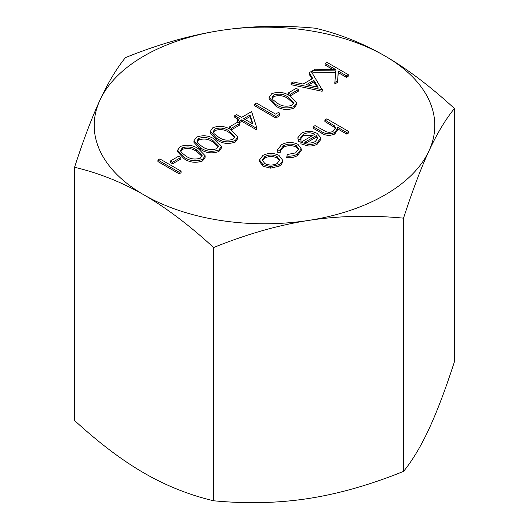 <?xml version="1.0" encoding="UTF-8"?>
<svg xmlns="http://www.w3.org/2000/svg" width="529" height="529" viewBox="0 0 529 529"><rect width="100%" height="100%" fill="white"/><g stroke="black" fill="none" stroke-linecap="round" stroke-linejoin="round"><path stroke-width="0.79" d="M181.077 172.725L179.172 173.823L157.933 161.563L157.933 160.016L159.837 158.918L181.077 171.178L181.077 172.725M180.806 159.044L172.633 163.759L170.457 162.502L170.457 160.961L178.623 156.24L180.806 157.503L180.806 159.044M205.159 155.777L205.159 157.325L202.567 160.942C195.763 163.269 189.594 162.529 184.066 158.726L177.585 151.777L177.585 150.229L180.237 146.507C187.002 144.238 193.092 145.019 198.494 148.847L205.159 155.777L202.567 159.401C195.763 161.722 189.594 160.988 184.066 157.179L177.585 150.229M237.838 136.912L237.838 138.459L235.246 142.076C228.435 144.404 222.266 143.663 216.738 139.861L210.264 132.911L210.264 131.364L212.916 127.641C219.68 125.373 225.764 126.153 231.173 129.982L237.838 136.912L235.246 140.535C228.435 142.856 222.266 142.122 216.738 138.314L210.264 131.364M279.762 115.745L275.834 118.013L254.594 105.754L254.594 104.206L256.505 103.109L275.563 114.112L278.829 112.221L279.762 114.204L279.762 115.745M296.657 102.957L296.657 104.504L294.058 108.121C287.254 110.449 281.084 109.708 275.556 105.906L269.082 98.956L269.082 97.409L271.734 93.686C278.499 91.411 284.582 92.191 289.985 96.027L296.657 102.957L294.058 106.574C287.254 108.901 281.084 108.161 275.556 104.358L269.082 97.409M312.732 70.641L315.271 69.173L335.373 69.405L325.123 63.487L327.028 62.389L348.267 74.649L348.267 76.196L346.363 77.294L338.276 72.625L337.509 82.405L334.791 83.979L335.697 70.906L312.732 70.641L312.732 72.189L335.571 72.447M332.642 69.372L325.123 65.034L325.123 63.487M282.341 161.325C282.466 163.236 281.349 164.869 278.995 166.225L270.544 168.156L262.9 166.192L259.541 161.457L259.541 159.91L262.933 155.407C268.243 152.802 273.586 152.795 278.962 155.374L282.341 159.784L282.354 161.729M348.578 131.423L346.674 132.528L337.476 127.218L337.614 128.316L334.778 132.475C329.812 134.545 325.256 134.148 321.103 131.285L313.181 126.709L315.086 125.611L326.135 131.734C328.727 132.587 331.081 132.402 333.204 131.179L335.412 128.005L334.368 125.763L324.885 119.951L326.796 118.846L348.578 131.423L348.578 132.971L346.674 134.068L337.614 128.838M337.614 128.316L337.614 129.856L334.778 134.022C329.812 136.092 325.256 135.695 321.103 132.832L313.181 128.256L313.181 126.709M335.307 128.805L334.368 127.31L324.885 121.491L324.885 119.951M220.428 30.497A170.285 98.315 0 0 0 100.014 100.014A170.285 98.315 0 0 0 144.086 194.976A170.285 98.315 0 0 0 308.572 220.428A170.285 98.315 0 0 0 428.986 150.904A170.285 98.315 0 0 0 384.914 55.942A170.285 98.315 0 0 0 220.428 30.497C250.64 25.848 282.294 25.088 315.39 28.222C339.618 33.962 362.795 43.199 384.914 55.942C407.032 68.737 430.203 86.253 454.431 108.498C445.563 119.356 437.08 133.487 428.986 150.904C420.892 168.374 412.408 190.79 403.541 218.153C370.445 215.019 338.785 215.779 308.572 220.428C278.36 225.129 246.706 234.162 213.61 247.532C189.382 225.294 166.205 207.778 144.086 194.976C121.968 182.234 98.797 172.996 74.569 167.263C83.437 139.901 91.92 117.484 100.014 100.014C108.108 82.597 116.592 68.459 125.459 57.608C158.555 44.231 190.215 35.198 220.428 30.497M313.32 135.113L303.428 135.768L300.756 138.638M300.981 139.405L300.981 140.952L298.402 141.415L297.814 137.798L301.285 133.262C306.536 130.703 311.806 130.736 317.083 133.368L320.481 137.388L320.567 138.261L317.307 142.559C314.722 144.053 311.621 144.668 307.997 144.404L300.922 142.275L314.815 134.254C311.019 132.395 307.223 132.389 303.428 134.221L300.651 137.771L300.981 139.405L298.402 139.874L297.814 137.798M320.567 138.261L320.567 139.808L317.307 144.106C314.722 145.601 311.621 146.216 307.997 145.951L300.922 143.815L300.922 142.275M301.199 149.733L301.279 150.461L297.41 155.592C294.395 157.358 290.818 158.026 286.665 157.596L287.273 154.554L295.645 152.868L298.627 148.913L296.2 145.521L296.2 147.062C291.836 145.078 287.558 145.171 283.379 147.346L280.463 150.719M298.535 149.7L296.2 147.062M296.2 145.521C291.836 143.538 287.558 143.63 283.379 145.799L280.39 149.859L280.463 152.173L277.824 152.491L277.599 149.714L281.501 144.681C286.87 141.898 292.345 141.772 297.939 144.318L301.279 148.913L297.41 154.051L297.41 155.592M322.399 89.586L322.128 91.286L291.082 84.686L291.082 83.139L293.159 81.942L303.104 84.058L312.732 78.504L309.154 72.711L311.237 71.508L322.128 89.745L291.082 83.139M312.031 78.907L309.154 74.252L309.154 72.711M298.435 91.133L290.269 95.848L288.093 94.592L288.093 93.044L296.26 88.33L298.435 89.586L298.435 91.133M256.889 128.038L256.505 129.803L241.799 121.313L239.346 122.728L237.171 121.472L237.171 119.924L239.624 118.509L234.717 115.686L236.628 114.581L241.528 117.412L251.599 111.593L256.889 128.038L256.505 128.263L241.799 119.772L239.346 121.187L237.171 119.924M238.281 119.283L234.717 117.226L234.717 115.686M239.624 125.089L231.451 129.803L229.275 128.547L229.275 127L237.442 122.285L239.624 123.541L239.624 125.089M221.499 146.348L221.499 147.895L218.907 151.512C212.096 153.833 205.933 153.099 200.398 149.29L193.925 142.347L193.925 140.8L196.576 137.077C203.341 134.802 209.424 135.583 214.834 139.418L221.499 146.348L218.907 149.965C212.096 152.292 205.933 151.552 200.398 147.75L193.925 140.8M74.569 167.263L74.569 420.502C98.797 442.747 121.968 460.263 144.086 473.058C166.205 485.801 189.382 495.038 213.61 500.778C246.706 503.912 278.36 503.152 308.572 498.503C338.785 493.802 370.445 484.769 403.541 471.392C412.408 460.541 420.892 446.403 428.986 428.986C437.08 411.516 445.563 389.099 454.431 361.737L454.431 108.498M213.61 500.778L213.61 247.532M403.541 471.392L403.541 218.153M334.368 125.763L334.368 127.31M334.778 132.475L334.778 134.022M346.674 132.528L346.674 134.068M317.843 138.367L316.521 135.47L304.737 142.275C308.552 143.498 312.07 143.247 315.304 141.521L317.863 138.069M303.428 134.221L303.428 135.768M307.997 144.404L307.997 145.951M317.307 142.559L317.307 144.106M298.402 139.874L298.402 141.415M316.521 135.47L316.521 137.018L306.536 142.777M317.737 138.882L316.521 137.018M297.41 154.051C294.395 155.81 290.818 156.478 286.665 156.048M280.463 150.626L277.824 150.944L277.824 152.491M277.824 150.944L277.599 149.714M283.379 145.799L283.379 147.346M282.341 159.784C282.466 161.695 281.349 163.329 278.995 164.678L270.544 166.609L262.9 164.651L259.541 159.91M277.097 163.573L279.616 160.049L277.044 156.465C272.964 154.508 268.897 154.521 264.844 156.498L262.225 160.009L264.791 163.54C268.884 165.504 272.984 165.517 277.097 163.573M278.995 164.678L278.995 166.225M262.9 164.651L262.9 166.192M270.544 166.609L270.544 168.156M279.517 160.823L277.044 158.012C272.964 156.055 268.897 156.062 264.844 158.045L262.344 160.79M277.044 156.465L277.044 158.012M264.844 156.498L264.844 158.045M348.267 74.649L346.363 75.753L338.276 71.084L337.509 82.405M337.509 80.864L334.791 82.431M338.276 71.084L338.276 72.625M346.363 75.753L346.363 77.294M318.147 87.265L313.876 80.355L306.284 84.739L318.147 87.265M322.128 89.745L322.128 91.286M317.043 87.027L313.876 81.902L308.242 85.156M313.876 80.355L313.876 81.902M298.435 89.586L290.269 94.301L290.269 95.848M290.269 94.301L288.093 93.044M288.093 97.131C283.974 94.076 279.226 93.355 273.843 94.982L272.012 97.6L272.938 99.717L277.474 103.261C281.666 106.25 286.454 106.944 291.816 105.357L293.655 102.712L288.093 97.131L288.093 98.678C283.974 95.617 279.226 94.903 273.843 96.523L272.144 98.387M275.556 104.358L275.556 105.906M294.058 106.574L294.058 108.121M293.522 103.453L288.093 98.678M273.843 94.982L273.843 96.523M279.762 114.204L275.834 116.466L275.834 118.013M275.834 116.466L254.594 104.206M250.038 115.011L243.704 118.668L252.928 123.998L250.038 115.011L250.038 116.559L245.046 119.442M239.346 121.187L239.346 122.728M241.799 119.772L241.799 121.313M256.505 128.263L256.505 129.803M252.32 123.641L250.038 116.559M239.624 123.541L231.451 128.263L231.451 129.803M231.451 128.263L229.275 127M229.275 131.086C225.162 128.031 220.408 127.317 215.032 128.937L213.194 131.562L214.119 133.672L218.656 137.223C222.854 140.205 227.635 140.906 232.998 139.312L234.843 136.667L229.275 131.086L229.275 132.634C225.162 129.579 220.408 128.858 215.032 130.484L213.332 132.343M216.738 138.314L216.738 139.861M235.246 140.535L235.246 142.076M234.704 137.408L229.275 132.634M215.032 128.937L215.032 130.484M212.936 140.522C208.823 137.467 204.075 136.746 198.692 138.373L196.854 140.992L197.78 143.108L202.316 146.652C206.515 149.641 211.296 150.335 216.665 148.748L218.503 146.097L212.936 140.522L212.936 142.07C208.823 139.008 204.075 138.294 198.692 139.914L196.993 141.779M200.398 147.75L200.398 149.29M218.907 149.965L218.907 151.512M218.365 146.844L212.936 142.07M198.692 138.373L198.692 139.914M196.596 149.952C192.483 146.897 187.735 146.183 182.353 147.803L180.521 150.421L181.44 152.537L185.977 156.088C190.176 159.07 194.956 159.771 200.326 158.178L202.164 155.533L196.596 149.952L196.596 151.499C192.483 148.444 187.735 147.723 182.353 149.35L180.653 151.208M184.066 157.179L184.066 158.726M202.567 159.401L202.567 160.942M202.032 156.273L196.596 151.499M182.353 147.803L182.353 149.35M180.806 157.503L172.633 162.218L172.633 163.759M172.633 162.218L170.457 160.961M181.077 171.178L179.172 172.275L179.172 173.823M179.172 172.275L157.933 160.016M330.499 123.191L330.499 124.732M321.103 131.285L321.103 132.832M301.279 150.461L301.279 148.913"/></g></svg>
